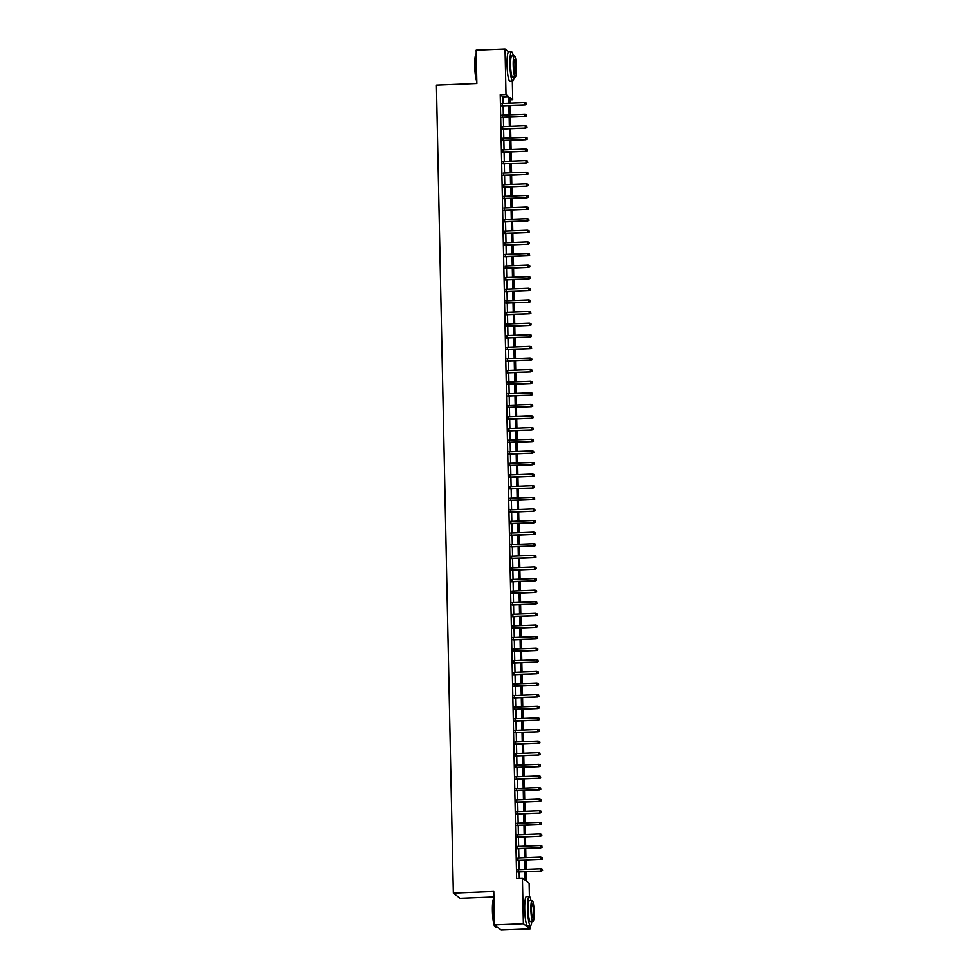 <?xml version="1.0" encoding="UTF-8"?>
<svg xmlns="http://www.w3.org/2000/svg" width="979" height="979" viewBox="0 0 979 979"><rect width="100%" height="100%" fill="white"/><g stroke="black" fill="none" stroke-linecap="round" stroke-linejoin="round"><path stroke-width="1.47" d="M493.893 896.935L460.044 898.294L453.326 893.117L436.401 85.112L476.846 83.484L476.149 50.113L505.042 48.95L508.982 51.985M512.335 81.135L512.715 99.699L509.998 97.594L510.108 103.138M510.047 99.809L512.715 99.699M526.212 871.702L526.408 881.222L529.137 883.327L529.406 896.47M530.018 925.706L530.092 928.887L523.373 923.711L522.419 878.139L525.136 880.243L524.964 871.751M523.373 923.711L494.468 924.861L501.187 930.05L530.092 928.887M518.197 869.67L518.246 872.02M517.952 858.057L518.001 860.419M517.707 846.456L517.756 848.805M517.463 834.842L517.512 837.192M517.218 823.229L517.267 825.591M516.985 811.628L517.034 813.977M516.741 800.014L516.79 802.364M516.496 788.401L516.545 790.763M516.251 776.8L516.3 779.149M516.006 765.186L516.055 767.536M515.762 753.573L515.811 755.935M515.517 741.972L515.566 744.321M515.272 730.358L515.321 732.708M515.04 718.745L515.089 721.107M514.795 707.144L514.844 709.494M514.55 695.531L514.599 697.88M514.305 683.917L514.354 686.279M514.061 672.316L514.11 674.666M513.816 660.703L513.865 663.052M513.571 649.089L513.62 651.451M513.326 637.488L513.388 639.838M513.094 625.875L513.143 628.224M512.849 614.261L512.898 616.623M512.604 602.66L512.653 605.01M512.36 591.047L512.409 593.409M512.115 579.433L512.164 581.795M511.87 567.832L511.919 570.182M511.625 556.219L511.674 558.581M511.393 544.605L511.442 546.967M511.148 533.004L511.197 535.354M510.903 521.391L510.952 523.753M510.659 509.778L510.708 512.139M510.414 498.176L510.463 500.526M510.169 486.563L510.218 488.925M509.924 474.95L509.973 477.311M509.68 463.348L509.729 465.698M509.447 451.735L509.496 454.097M509.202 440.122L509.251 442.484M508.958 428.521L509.007 430.87M508.713 416.907L508.762 419.269M508.468 405.306L508.517 407.656M508.223 393.693L508.272 396.042M507.979 382.079L508.028 384.441M507.734 370.478L507.783 372.828M507.501 358.865L507.55 361.214M507.257 347.251L507.306 349.613M507.012 335.65L507.061 338M506.767 324.037L506.816 326.386M506.522 312.423L506.571 314.785M506.278 300.822L506.327 303.172M506.033 289.209L506.082 291.558M505.788 277.595L505.849 279.957M505.556 265.994L505.605 268.344M505.311 254.381L505.36 256.731M505.066 242.768L505.115 245.129M504.821 231.166L504.87 233.516M504.577 219.553L504.626 221.903M504.332 207.94L504.381 210.301M504.087 196.338L504.136 198.688M503.855 184.725L503.904 187.075M503.61 173.112L503.659 175.474M503.365 161.511L503.414 163.86M503.12 149.897L503.169 152.247M502.876 138.284L502.925 140.646M502.631 126.683L502.68 129.032M502.386 115.069L502.435 117.419M503.084 103.419L502.949 96.848L500.22 94.743L516.643 878.371L522.419 878.139M519.311 878.261L519.188 871.983M519.127 869.633L518.943 860.382M518.894 858.02L518.699 848.769M518.65 846.419L518.454 837.155M518.405 834.806L518.209 825.554M518.16 823.192L517.964 813.941M517.915 811.591L517.72 802.327M517.671 799.978L517.475 790.726M517.426 788.364L517.242 779.113M517.193 776.763L516.998 767.499M516.949 765.15L516.753 755.898M516.704 753.536L516.508 744.285M516.459 741.935L516.263 732.671M516.214 730.322L516.019 721.07M515.97 718.708L515.774 709.457M515.725 707.107L515.529 697.843M515.48 695.494L515.297 686.242M515.248 683.88L515.052 674.629M515.003 672.279L514.807 663.016M514.758 660.666L514.562 651.414M514.513 649.053L514.318 639.801M514.269 637.451L514.073 628.188M514.024 625.838L513.828 616.586M513.779 614.225L513.583 604.973M513.534 602.623L513.351 593.36M513.302 591.01L513.106 581.759M513.057 579.397L512.861 570.145M512.812 567.796L512.617 558.532M512.568 556.182L512.372 546.931M512.323 544.569L512.127 535.317M512.078 532.968L511.882 523.704M511.833 521.354L511.65 512.103M511.589 509.741L511.405 500.489M511.356 498.14L511.16 488.876M511.111 486.526L510.916 477.275M510.867 474.913L510.671 465.661M510.622 463.312L510.426 454.06M510.377 451.698L510.181 442.447M510.132 440.085L509.937 430.833M509.888 428.484L509.704 419.232M509.643 416.87L509.459 407.619M509.41 405.257L509.215 396.005M509.166 393.656L508.97 384.404M508.921 382.043L508.725 372.791M508.676 370.429L508.48 361.178M508.431 358.828L508.236 349.576M508.187 347.215L507.991 337.963M507.942 335.601L507.758 326.35M507.709 324L507.514 314.748M507.465 312.387L507.269 303.135M507.22 300.773L507.024 291.522M506.975 289.172L506.779 279.921M506.73 277.559L506.535 268.307M506.486 265.945L506.29 256.694M506.241 254.344L506.045 245.093M505.996 242.731L505.813 233.479M505.764 231.13L505.568 221.866M505.519 219.516L505.323 210.265M505.274 207.903L505.078 198.651M505.029 196.302L504.834 187.038M504.785 184.688L504.589 175.437M504.54 173.075L504.344 163.823M504.295 161.474L504.099 152.21M504.05 149.86L503.867 140.609M503.818 138.247L503.622 128.995M503.573 126.646L503.377 117.382M503.328 115.032L503.133 105.781M502.141 103.456L502.19 105.818M494.468 924.861L493.771 891.49L453.326 893.117M500.22 94.743L505.996 94.51L505.042 48.95M508.86 103.187L508.725 96.615L505.996 94.51M524.915 869.401L524.72 860.149M524.671 857.788L524.475 848.536M524.426 846.186L524.23 836.923M524.181 834.573L523.985 825.321M523.936 822.96L523.741 813.708M523.692 811.358L523.508 802.095M523.459 799.745L523.263 790.494M523.214 788.132L523.019 778.88M522.97 776.531L522.774 767.267M522.725 764.917L522.529 755.666M522.48 753.304L522.284 744.052M522.235 741.703L522.04 732.439M521.991 730.089L521.795 720.838M521.746 718.476L521.562 709.224M521.513 706.875L521.317 697.611M521.269 695.261L521.073 686.01M521.024 683.648L520.828 674.396M520.779 672.047L520.583 662.783M520.534 660.433L520.338 651.182M520.29 648.82L520.094 639.568M520.045 637.219L519.849 627.955M519.8 625.605L519.616 616.354M519.568 613.992L519.372 604.741M519.323 602.391L519.127 593.127M519.078 590.778L518.882 581.526M518.833 579.164L518.637 569.913M518.589 567.563L518.393 558.299M518.344 555.95L518.148 546.698M518.099 544.336L517.903 535.085M517.854 532.735L517.671 523.471M517.622 521.122L517.426 511.87M517.377 509.508L517.181 500.257M517.132 497.907L516.936 488.656M516.888 486.294L516.692 477.042M516.643 474.68L516.447 465.429M516.398 463.079L516.202 453.828M516.153 451.466L515.97 442.214M515.909 439.852L515.725 430.601M515.676 428.251L515.48 419M515.431 416.638L515.235 407.386M515.187 405.025L514.991 395.773M514.942 393.423L514.746 384.172M514.697 381.81L514.501 372.558M514.452 370.197L514.256 360.945M514.208 358.595L514.024 349.344M513.975 346.982L513.779 337.731M513.73 335.369L513.534 326.117M513.486 323.768L513.29 314.516M513.241 312.154L513.045 302.903M512.996 300.553L512.8 291.289M512.751 288.94L512.555 279.688M512.506 277.326L512.311 268.075M512.262 265.725L512.078 256.461M512.029 254.112L511.833 244.86M511.784 242.498L511.589 233.247M511.54 230.897L511.344 221.633M511.295 219.284L511.099 210.032M511.05 207.67L510.854 198.419M510.805 196.069L510.61 186.805M510.561 184.456L510.365 175.204M510.316 172.842L510.132 163.591M510.083 161.241L509.888 151.978M509.839 149.628L509.643 140.376M509.594 138.015L509.398 128.763M509.349 126.413L509.153 117.15M509.104 114.8L508.909 105.548M510.157 105.499L510.353 114.751M510.402 117.101L510.597 126.352M510.646 128.714L510.842 137.966M510.891 140.327L511.087 149.579M511.136 151.929L511.332 161.18M511.381 163.542L511.576 172.793M511.625 175.155L511.809 184.407M511.858 186.756L512.054 196.008M512.103 198.37L512.298 207.621M512.347 209.983L512.543 219.235M512.592 221.584L512.788 230.836M512.837 233.198L513.033 242.449M513.082 244.811L513.277 254.063M513.326 256.412L513.522 265.664M513.571 268.026L513.755 277.277M513.804 279.639L513.999 288.891M514.048 291.24L514.244 300.492M514.293 302.854L514.489 312.105M514.538 314.455L514.734 323.719M514.783 326.068L514.978 335.32M515.027 337.682L515.223 346.933M515.272 349.283L515.456 358.547M515.517 360.896L515.7 370.148M515.749 372.509L515.945 381.761M515.994 384.111L516.19 393.374M516.239 395.724L516.435 404.976M516.484 407.337L516.679 416.589M516.728 418.939L516.924 428.202M516.973 430.552L517.169 439.804M517.218 442.165L517.401 451.417M517.45 453.766L517.646 463.03M517.695 465.38L517.891 474.631M517.94 476.993L518.136 486.245M518.185 488.594L518.38 497.858M518.429 500.208L518.625 509.459M518.674 511.821L518.87 521.073M518.919 523.422L519.115 532.686M519.164 535.036L519.347 544.287M519.396 546.649L519.592 555.901M519.641 558.25L519.837 567.514M519.886 569.864L520.082 579.115M520.13 581.477L520.326 590.729M520.375 593.078L520.571 602.342M520.62 604.692L520.816 613.943M520.865 616.305L521.061 625.557M521.109 627.906L521.293 637.17M521.342 639.52L521.538 648.771M521.587 651.133L521.783 660.384M521.831 662.734L522.027 671.998M522.076 674.347L522.272 683.599M522.321 685.961L522.517 695.212M522.566 697.562L522.762 706.826M522.81 709.175L523.006 718.427M523.055 720.789L523.239 730.04M523.288 732.39L523.484 741.654M523.532 744.003L523.728 753.255M523.777 755.617L523.973 764.868M524.022 767.218L524.218 776.482M524.267 778.831L524.463 788.083M524.511 790.445L524.707 799.696M524.756 802.046L524.94 811.31M525.001 813.659L525.185 822.911M525.233 825.273L525.429 834.524M525.478 836.874L525.674 846.137M525.723 848.487L525.919 857.739M525.968 860.1L526.164 869.352M502.949 96.848L508.725 96.615M501.75 105.83L525.136 104.888L501.75 105.573M526.372 104.178L526.347 103.015L526.372 104.178L524.805 104.643L524.768 102.55L501.701 103.48M525.136 104.888L526.555 104.312M526.347 103.015L524.768 102.55M476.81 81.49A14.281 2.166 -92.3 0 1 474.717 66.205A14.281 2.166 -92.3 0 1 476.039 53.821L476.222 53.625M476.222 53.649A14.624 2.215 87.7 0 0 475.011 66.144A14.624 2.215 87.7 0 0 476.797 80.951M513.302 55.913A14.624 2.215 87.7 0 0 511.601 51.875A14.624 2.215 87.7 0 0 509.924 64.749A14.624 2.215 87.7 0 0 512.776 81.11A14.624 2.215 87.7 0 0 514.146 76.962M511.601 51.875L508.713 51.997A14.624 2.215 87.7 0 0 507.036 64.859A14.624 2.215 87.7 0 0 509.888 81.233L512.776 81.11M515.272 76.913L512.617 77.023A10.536 1.591 -92.3 0 1 510.561 65.238A10.536 1.591 -92.3 0 1 511.772 55.974L514.428 55.864A10.536 1.591 87.7 0 0 513.216 65.128A10.536 1.591 87.7 0 0 515.272 76.913A10.536 1.591 87.7 0 0 516.484 67.649A10.536 1.591 87.7 0 0 514.428 55.864M513.791 65.581A6.792 1.028 87.7 0 0 515.125 73.168A6.792 1.028 87.7 0 0 515.896 67.196A6.792 1.028 87.7 0 0 514.575 59.609A6.792 1.028 87.7 0 0 513.791 65.581M493.918 898.232A14.624 2.215 87.7 0 0 492.706 910.715A14.624 2.215 87.7 0 0 495.215 926.929L494.86 926.599A14.281 2.166 -92.3 0 1 492.413 910.776A14.281 2.166 -92.3 0 1 493.734 898.404L493.918 898.196M530.997 900.484A14.624 2.215 87.7 0 0 529.296 896.446A14.624 2.215 87.7 0 0 527.608 909.32A14.624 2.215 87.7 0 0 530.471 925.681A14.624 2.215 87.7 0 0 531.842 921.533M529.296 896.446L526.408 896.568A14.624 2.215 87.7 0 0 524.72 909.43A14.624 2.215 87.7 0 0 527.583 925.804L530.471 925.681M532.968 921.484L530.3 921.594A10.536 1.591 -92.3 0 1 528.244 909.809A10.536 1.591 -92.3 0 1 529.455 900.545L532.111 900.435A10.536 1.591 87.7 0 0 530.899 909.699A10.536 1.591 87.7 0 0 532.968 921.484A10.536 1.591 87.7 0 0 534.179 912.22A10.536 1.591 87.7 0 0 532.111 900.435M531.487 910.152A6.792 1.028 87.7 0 0 532.809 917.739A6.792 1.028 87.7 0 0 533.592 911.767A6.792 1.028 87.7 0 0 532.27 904.18A6.792 1.028 87.7 0 0 531.487 910.152M495.215 926.929A14.624 2.215 87.7 0 0 495.558 927.089L497.259 927.015M501.994 117.443L525.38 116.501L501.982 117.174M526.616 115.779L526.592 114.616L526.616 115.779L525.05 116.244L525.001 114.164L501.946 115.081M525.38 116.501L526.8 115.926M526.592 114.616L525.001 114.164M502.239 129.057L525.625 128.114L502.227 128.787M526.861 127.392L526.837 126.23L526.861 127.392L525.295 127.857L525.246 125.765L502.19 126.695M525.625 128.114L527.045 127.527M526.837 126.23L525.246 125.765M502.484 140.658L525.87 139.716L502.472 140.401M527.106 139.006L527.081 137.843L527.106 139.006L525.539 139.471L525.49 137.378L502.435 138.308M525.87 139.716L527.289 139.14M527.081 137.843L525.49 137.378M502.716 152.271L526.102 151.329L502.716 152.002M527.351 150.607L527.326 149.444L527.351 150.607L525.784 151.072L525.735 148.992L502.668 149.909M526.102 151.329L527.522 150.754M527.326 149.444L525.735 148.992M502.961 163.885L526.347 162.942L502.961 163.615M527.583 162.22L527.559 161.058L527.583 162.22L526.029 162.685L525.98 160.593L502.912 161.523M526.347 162.942L527.767 162.355M527.559 161.058L525.98 160.593M503.206 175.486L526.592 174.543L503.206 175.229M527.828 173.834L527.803 172.671L527.828 173.834L526.261 174.299L526.225 172.206L503.157 173.136M526.592 174.543L528.011 173.968M527.803 172.671L526.225 172.206M503.451 187.099L526.837 186.157L503.451 186.83M528.073 185.435L528.048 184.272L528.073 185.435L526.506 185.9L526.469 183.819L503.402 184.737M526.837 186.157L528.256 185.582M528.048 184.272L526.469 183.819M503.695 198.7L527.081 197.77L503.683 198.443M528.317 197.048L528.293 195.886L528.317 197.048L526.751 197.513L526.714 195.421L503.647 196.351M527.081 197.77L528.501 197.183M528.293 195.886L526.714 195.421M503.94 210.314L527.326 209.371L503.928 210.044M528.562 208.649L528.538 207.499L528.562 208.649L526.996 209.127L526.947 207.034L503.891 207.964M527.326 209.371L528.746 208.796M528.538 207.499L526.947 207.034M504.185 221.927L527.571 220.985L504.173 221.658M528.807 220.263L528.782 219.1L528.807 220.263L527.24 220.728L527.192 218.647L504.136 219.565M527.571 220.985L528.99 220.41M528.782 219.1L527.192 218.647M504.43 233.528L527.803 232.598L504.418 233.271M529.052 231.876L529.027 230.714L529.052 231.876L527.485 232.341L527.436 230.249L504.381 231.179M527.803 232.598L529.235 232.011M529.027 230.714L527.436 230.249M504.662 245.142L528.048 244.199L504.662 244.872M529.296 243.477L529.272 242.327L529.296 243.477L527.73 243.955L527.681 241.862L504.613 242.792M528.048 244.199L529.468 243.624M529.272 242.327L527.681 241.862M504.907 256.755L528.293 255.813L504.907 256.486M529.529 255.091L529.504 253.928L529.529 255.091L527.975 255.556L527.926 253.475L504.858 254.393M528.293 255.813L529.712 255.238M529.504 253.928L527.926 253.475M505.152 268.356L528.538 267.426L505.152 268.099M529.774 266.704L529.749 265.542L529.774 266.704L528.207 267.169L528.17 265.076L505.103 266.007M528.538 267.426L529.957 266.839M529.749 265.542L528.17 265.076M505.397 279.97L528.782 279.027L505.397 279.7M530.018 278.305L529.994 277.155L530.018 278.305L528.452 278.782L528.415 276.69L505.348 277.62M528.782 279.027L530.202 278.452M529.994 277.155L528.415 276.69M505.641 291.583L529.027 290.641L505.629 291.314M530.263 289.919L530.239 288.756L530.263 289.919L528.697 290.384L528.66 288.303L505.592 289.221M529.027 290.641L530.447 290.065M530.239 288.756L528.66 288.303M505.886 303.184L529.272 302.254L505.874 302.927M530.508 301.532L530.483 300.369L530.508 301.532L528.941 301.997L528.893 299.904L505.837 300.834M529.272 302.254L530.691 301.667M530.483 300.369L528.893 299.904M506.131 314.797L529.517 313.855L506.119 314.528M530.753 313.133L530.728 311.983L530.753 313.133L529.186 313.61L529.137 311.518L506.082 312.448M529.517 313.855L530.936 313.28M530.728 311.983L529.137 311.518M506.376 326.411L529.749 325.469L506.363 326.142M530.997 324.747L530.973 323.584L530.997 324.747L529.431 325.212L529.382 323.131L506.327 324.049M529.749 325.469L531.181 324.893M530.973 323.584L529.382 323.131M506.608 338.012L529.994 337.082L506.608 337.755M531.242 336.36L531.218 335.197L531.242 336.36L529.676 336.825L529.627 334.732L506.559 335.662M529.994 337.082L531.413 336.495M531.218 335.197L529.627 334.732M506.853 349.625L530.239 348.683L506.853 349.356M531.475 347.961L531.45 346.811L531.475 347.961L529.908 348.438L529.872 346.346L506.804 347.276M530.239 348.683L531.658 348.108M531.45 346.811L529.872 346.346M507.098 361.239L530.483 360.296L507.098 360.97M531.719 359.574L531.695 358.412L531.719 359.574L530.153 360.039L530.116 357.959L507.049 358.877M530.483 360.296L531.903 359.721M531.695 358.412L530.116 357.959M507.342 372.84L530.728 371.91L507.342 372.583M531.964 371.188L531.94 370.025L531.964 371.188L530.398 371.653L530.361 369.56L507.293 370.49M530.728 371.91L532.148 371.322M531.94 370.025L530.361 369.56M507.587 384.453L530.973 383.511L507.575 384.184M532.209 382.789L532.184 381.639L532.209 382.789L530.642 383.266L530.606 381.174L507.538 382.104M530.973 383.511L532.392 382.936M532.184 381.639L530.606 381.174M507.832 396.067L531.218 395.124L507.82 395.797M532.454 394.402L532.429 393.24L532.454 394.402L530.887 394.867L530.838 392.787L507.783 393.705M531.218 395.124L532.637 394.549M532.429 393.24L530.838 392.787M508.077 407.668L531.462 406.738L508.064 407.411M532.698 406.016L532.674 404.853L532.698 406.016L531.132 406.481L531.083 404.388L508.028 405.318M531.462 406.738L532.882 406.15M532.674 404.853L531.083 404.388M508.321 419.281L531.695 418.339L508.309 419.012M532.943 417.617L532.919 416.467L532.943 417.617L531.377 418.094L531.328 416.002L508.26 416.932M531.695 418.339L533.114 417.764M532.919 416.467L531.328 416.002M508.554 430.895L531.94 429.952L508.554 430.625M533.188 429.23L533.163 428.068L533.188 429.23L531.621 429.695L531.573 427.615L508.505 428.533M531.94 429.952L533.359 429.377M533.163 428.068L531.573 427.615M508.799 442.496L532.184 441.566L508.799 442.239M533.42 440.844L533.396 439.681L533.42 440.844L531.854 441.309L531.817 439.216L508.75 440.146M532.184 441.566L533.604 440.978M533.396 439.681L531.817 439.216M509.043 454.109L532.429 453.167L509.043 453.84M533.665 452.445L533.641 451.295L533.665 452.445L532.099 452.922L532.062 450.829L508.994 451.76M532.429 453.167L533.849 452.592M533.641 451.295L532.062 450.829M509.288 465.723L532.674 464.78L509.288 465.453M533.91 464.058L533.885 462.896L533.91 464.058L532.343 464.523L532.307 462.443L509.239 463.361M532.674 464.78L534.093 464.193M533.885 462.896L532.307 462.443M509.533 477.324L532.919 476.394L509.521 477.067M534.155 475.672L534.13 474.509L534.155 475.672L532.588 476.137L532.552 474.044L509.484 474.974M532.919 476.394L534.338 475.806M534.13 474.509L532.552 474.044M509.778 488.937L533.163 487.995L509.765 488.668M534.399 487.273L534.375 486.11L534.399 487.273L532.833 487.75L532.784 485.657L509.729 486.587M533.163 487.995L534.583 487.42M534.375 486.11L532.784 485.657M510.022 500.55L533.408 499.608L510.01 500.281M534.644 498.886L534.62 497.724L534.644 498.886L533.078 499.351L533.029 497.271L509.973 498.189M533.408 499.608L534.828 499.021M534.62 497.724L533.029 497.271M510.255 512.152L533.641 511.222L510.255 511.895M534.889 510.5L534.864 509.337L534.889 510.5L533.322 510.965L533.274 508.872L510.206 509.802M533.641 511.222L535.06 510.634M534.864 509.337L533.274 508.872M510.5 523.765L533.885 522.823L510.5 523.496M535.121 522.101L535.109 520.938L535.121 522.101L533.567 522.578L533.518 520.485L510.451 521.415M533.885 522.823L535.305 522.248M535.109 520.938L533.518 520.485M510.744 535.378L534.13 534.436L510.744 535.109M535.366 533.714L535.342 532.552L535.366 533.714L533.8 534.179L533.763 532.099L510.695 533.017M534.13 534.436L535.55 533.849M535.342 532.552L533.763 532.099M510.989 546.98L534.375 546.049L510.989 546.723M535.611 545.327L535.586 544.165L535.611 545.327L534.044 545.792L534.008 543.7L510.94 544.63M534.375 546.049L535.794 545.462M535.586 544.165L534.008 543.7M511.234 558.593L534.62 557.651L511.234 558.324M535.856 556.929L535.831 555.766L535.856 556.929L534.289 557.406L534.253 555.313L511.185 556.243M534.62 557.651L536.039 557.075M535.831 555.766L534.253 555.313M511.479 570.206L534.864 569.264L511.466 569.937M536.1 568.542L536.076 567.379L536.1 568.542L534.534 569.007L534.485 566.927L511.43 567.844M534.864 569.264L536.284 568.677M536.076 567.379L534.485 566.927M511.723 581.807L535.109 580.877L511.711 581.55M536.345 580.155L536.321 578.993L536.345 580.155L534.779 580.62L534.73 578.528L511.674 579.458M535.109 580.877L536.529 580.29M536.321 578.993L534.73 578.528M511.968 593.421L535.354 592.479L511.956 593.152M536.59 591.757L536.565 590.594L536.59 591.757L535.023 592.234L534.975 590.141L511.919 591.071M535.354 592.479L536.773 591.903M536.565 590.594L534.975 590.141M512.201 605.034L535.586 604.092L512.201 604.765M536.835 603.37L536.81 602.207L536.835 603.37L535.268 603.835L535.219 601.755L512.152 602.672M535.586 604.092L537.006 603.505M536.81 602.207L535.219 601.755M512.445 616.635L535.831 615.705L512.445 616.378M537.067 614.983L537.043 613.821L537.067 614.983L535.513 615.448L535.464 613.356L512.396 614.286M535.831 615.705L537.251 615.118M537.043 613.821L535.464 613.356M512.69 628.249L536.076 627.306L512.69 627.98M537.312 626.584L537.287 625.422L537.312 626.584L535.746 627.062L535.709 624.969L512.641 625.899M536.076 627.306L537.495 626.731M537.287 625.422L535.709 624.969M512.935 639.862L536.321 638.92L512.935 639.593M537.557 638.198L537.532 637.035L537.557 638.198L535.99 638.663L535.954 636.583L512.886 637.5M536.321 638.92L537.74 638.332M537.532 637.035L535.954 636.583M513.18 651.463L536.565 650.533L513.167 651.206M537.801 649.811L537.777 648.649L537.801 649.811L536.235 650.276L536.198 648.184L513.131 649.114M536.565 650.533L537.985 649.946M537.777 648.649L536.198 648.184M513.424 663.077L536.81 662.134L513.412 662.807M538.046 661.412L538.022 660.25L538.046 661.412L536.48 661.89L536.431 659.797L513.375 660.727M536.81 662.134L538.23 661.559M538.022 660.25L536.431 659.797M513.669 674.69L537.055 673.748L513.657 674.421M538.291 673.026L538.266 671.863L538.291 673.026L536.725 673.491L536.676 671.398L513.62 672.328M537.055 673.748L538.474 673.16M538.266 671.863L536.676 671.398M513.914 686.291L537.287 685.361L513.902 686.034M538.536 684.639L538.511 683.477L538.536 684.639L536.969 685.104L536.92 683.012L513.865 683.942M537.287 685.361L538.719 684.774M538.511 683.477L536.92 683.012M514.146 697.905L537.532 696.962L514.146 697.635M538.78 696.24L538.756 695.078L538.78 696.24L537.214 696.718L537.165 694.625L514.097 695.555M537.532 696.962L538.952 696.387M538.756 695.078L537.165 694.625M514.391 709.518L537.777 708.576L514.391 709.249M539.013 707.854L538.988 706.691L539.013 707.854L537.459 708.319L537.41 706.226L514.342 707.156M537.777 708.576L539.196 707.988M538.988 706.691L537.41 706.226M514.636 721.119L538.022 720.177L514.636 720.862M539.258 719.467L539.233 718.305L539.258 719.467L537.691 719.932L537.655 717.84L514.587 718.77M538.022 720.177L539.441 719.602M539.233 718.305L537.655 717.84M514.881 732.733L538.266 731.79L514.881 732.463M539.502 731.068L539.478 729.906L539.502 731.068L537.936 731.546L537.899 729.453L514.832 730.371M538.266 731.79L539.686 731.215M539.478 729.906L537.899 729.453M515.125 744.346L538.511 743.404L515.113 744.077M539.747 742.682L539.723 741.519L539.747 742.682L538.181 743.147L538.144 741.054L515.076 741.984M538.511 743.404L539.931 742.816M539.723 741.519L538.144 741.054M515.37 755.947L538.756 755.005L515.358 755.69M539.992 754.295L539.967 753.132L539.992 754.295L538.426 754.76L538.377 752.667L515.321 753.597M538.756 755.005L540.175 754.43M539.967 753.132L538.377 752.667M515.615 767.56L539.001 766.618L515.603 767.291M540.237 765.896L540.212 764.734L540.237 765.896L538.67 766.373L538.621 764.281L515.566 765.199M539.001 766.618L540.42 766.043M540.212 764.734L538.621 764.281M515.86 779.174L539.233 778.232L515.847 778.905M540.481 777.51L540.457 776.347L540.481 777.51L538.915 777.975L538.866 775.882L515.798 776.812M539.233 778.232L540.665 777.644M540.457 776.347L538.866 775.882M516.092 790.775L539.478 789.833L516.092 790.518M540.726 789.123L540.702 787.96L540.726 789.123L539.16 789.588L539.111 787.495L516.043 788.425M539.478 789.833L540.897 789.258M540.702 787.96L539.111 787.495M516.337 802.388L539.723 801.446L516.337 802.119M540.959 800.724L540.934 799.562L540.959 800.724L539.392 801.201L539.356 799.109L516.288 800.027M539.723 801.446L541.142 800.871M540.934 799.562L539.356 799.109M516.582 814.002L539.967 813.059L516.582 813.733M541.203 812.337L541.179 811.175L541.203 812.337L539.637 812.803L539.6 810.71L516.533 811.64M539.967 813.059L541.387 812.472M541.179 811.175L539.6 810.71M516.826 825.603L540.212 824.661L516.826 825.346M541.448 823.951L541.424 822.788L541.448 823.951L539.882 824.416L539.845 822.323L516.777 823.253M540.212 824.661L541.632 824.085M541.424 822.788L539.845 822.323M517.071 837.216L540.457 836.274L517.059 836.947M541.693 835.552L541.668 834.389L541.693 835.552L540.127 836.029L540.09 833.937L517.022 834.854M540.457 836.274L541.876 835.699M541.668 834.389L540.09 833.937M517.316 848.83L540.702 847.887L517.304 848.56M541.938 847.165L541.913 846.003L541.938 847.165L540.371 847.63L540.322 845.538L517.267 846.468M540.702 847.887L542.121 847.3M541.913 846.003L540.322 845.538M517.561 860.431L540.946 859.489L517.548 860.174M542.182 858.779L542.158 857.616L542.182 858.779L540.616 859.244L540.567 857.151L517.512 858.081M540.946 859.489L542.366 858.913M542.158 857.616L540.567 857.151M517.793 872.044L541.179 871.102L517.793 871.775M542.427 870.38L542.403 869.217L542.427 870.38L540.861 870.845L540.812 868.765L517.744 869.682M541.179 871.102L542.599 870.527M542.403 869.217L540.812 868.765"/></g></svg>
